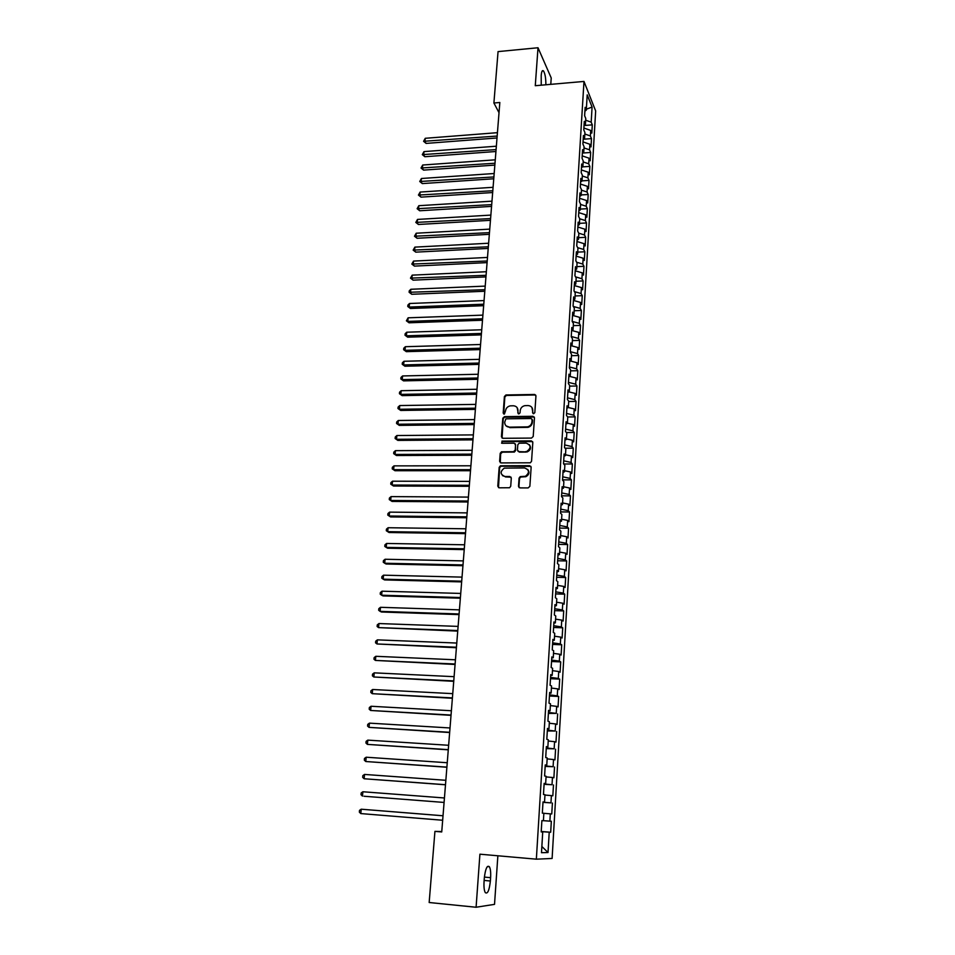 <?xml version="1.0" encoding="UTF-8"?>
<svg xmlns="http://www.w3.org/2000/svg" width="955" height="955" viewBox="0 0 955 955"><rect width="100%" height="100%" fill="white"/><g stroke="black" fill="none" stroke-linecap="round" stroke-linejoin="round"><path stroke-width="1.43" d="M533.63 413.73L534.824 412.62L535.946 395.991L534.454 394.463L505.923 394.964L504.407 396.528L503.178 413.038L504.371 414.1L505.541 410.865C505.959 408.155 507.523 406.484 510.245 405.863L513.301 405.768C516.333 406.03 517.897 407.666 517.992 410.698L517.837 412.846L518.863 413.921L520.057 412.811L520.2 410.662C520.606 407.952 522.17 406.281 524.892 405.648L527.996 405.553C531.052 405.803 532.639 407.451 532.735 410.495L532.592 412.644L533.63 413.73M518.505 486.274L519.998 487.898L528.139 487.921L529.87 486.31L531.147 467.282L529.643 465.682L500.408 465.789L499.179 467.317L497.782 486.202L499.262 487.814L509.576 487.742L510.722 486.25L511.295 478.121L509.815 476.509L504.98 476.509C500.098 474.432 499.871 471.639 504.3 468.141L524.546 467.938C529.44 469.908 529.739 472.689 525.453 476.27L520.236 476.617L519.066 478.133L518.505 486.274L519.186 487.659M441.759 831.554L434.931 831.375L441.735 831.948L499.835 102.495L493.902 103.009L499.023 112.69M434.931 831.375L429.165 902.511L476.091 907.25L494.523 904.361L497.865 855.776M550.784 84.35L551.226 77.976L538.011 47.75L535.278 85.711L583.983 81.438L536.352 859.178L479.911 854.188L476.091 907.25M538.011 47.75L498.056 51.606L493.902 103.009M531.505 438.082L533.212 436.483L534.466 417.848L532.986 416.285L504.491 416.643L502.796 418.23L501.435 436.733L502.891 438.297L531.505 438.082M532.818 442.44L531.553 461.277L530.335 462.793L501.089 462.924L499.62 461.337L500.205 453.327L501.494 451.787L513.504 451.679L515.199 450.08L515.581 444.767L514.1 443.192L502.055 443.275L501.96 441.091L531.326 440.864L532.818 442.44M583.983 81.438L595.657 110.935L552.109 858.461L536.352 859.178M580.318 209.097L587.361 208.679L586.859 217.239L585.713 214.827L585.367 220.569L579.733 218.779L579.387 224.592L578.169 222.145L577.632 231.003L578.849 233.414L578.491 239.311L577.274 236.912L576.736 245.817L577.954 248.181L577.596 254.114L576.378 251.774L575.829 260.739L577.059 263.043L576.701 269.024L575.471 266.732L574.922 275.744L576.163 278.012L575.793 284.017L574.552 281.785L574.003 290.857L575.244 293.066L574.886 299.118L573.633 296.933L573.084 306.066L574.337 308.226L573.967 314.314L572.714 312.178L572.152 321.381L573.418 323.47L573.048 329.606L571.782 327.529L571.221 336.781L572.487 338.822L572.117 344.994L570.851 342.976L570.278 352.288L571.556 354.281L571.186 360.489L569.908 358.519L569.335 367.902L570.613 369.836L570.242 376.079L568.953 374.181L568.38 383.612L569.669 385.486L569.287 391.777L567.998 389.927L567.425 399.429L568.726 401.243L568.344 407.582L567.031 405.791L566.458 415.353L567.759 417.108L567.377 423.483L566.064 421.752L565.479 431.385L566.804 433.081L566.411 439.491L565.097 437.82L564.512 447.513L565.826 449.148L565.444 455.607L564.119 454.007L563.522 463.76L564.859 465.336L564.465 471.83L563.128 470.29L562.531 480.114L563.868 481.618L563.474 488.172L562.137 486.692L561.528 496.576L562.877 498.021L562.483 504.61L561.134 503.19L560.525 513.157L561.886 514.53L561.48 521.167L560.119 519.818L559.511 529.834L560.883 531.159L560.478 537.832L559.105 536.543L558.496 546.642L559.869 547.884L559.463 554.616L558.09 553.387L557.469 563.557L558.854 564.739L558.448 571.508L557.063 570.35L556.443 580.592L557.827 581.702L557.422 588.519L556.025 587.432L555.392 597.735L556.801 598.785L556.383 605.649L554.974 604.634L554.354 615.008L555.762 615.975L555.344 622.887L553.936 621.944L553.291 632.389L554.724 633.296L554.294 640.256L552.873 639.384L552.241 649.901L553.673 650.725L553.243 657.744L551.811 656.933L551.166 667.533L552.611 668.285L552.181 675.34L550.737 674.612L550.092 685.284L551.536 685.965L551.107 693.079L549.662 692.423L549.006 703.167L550.462 703.775L550.032 710.926L548.564 710.353L547.919 721.168L549.388 721.705L548.946 728.904L547.478 728.402L546.809 739.301L548.301 739.755L547.86 747.013L546.367 746.595L545.711 757.566L547.203 757.936L546.761 765.253L545.257 764.907L544.589 775.961L546.093 776.248L545.651 783.613L544.147 783.351L543.467 794.476L544.983 794.691L544.529 802.105L543.013 801.925L542.333 813.135L543.861 813.266L543.407 820.739L541.879 820.632L541.199 831.924L542.726 831.984L541.199 831.829M579.733 218.731L578.527 216.272L579.064 207.474L580.258 209.969L580.616 204.143L579.41 201.636L579.948 192.898L581.141 195.441L581.488 189.651L580.294 187.096L580.819 178.418L582.013 181.008L582.359 175.254L581.177 172.64L581.702 164.021L582.872 166.659L583.219 160.941L582.049 158.279L582.562 149.708L583.744 152.394L584.078 146.724L582.908 144.014L583.421 135.491L584.591 138.224L584.938 132.59L583.768 129.832L584.281 121.369L585.439 124.15L585.785 118.539L584.627 115.746L585.129 107.33L586.286 110.147L587.206 94.855L592.076 107.067L591.193 122.156L585.678 120.187M584.03 125.511L592.291 124.866L591.193 122.156M592.291 124.866L591.813 133.115L590.703 130.429L590.369 135.956L584.842 134.01M584.591 138.224L583.195 139.239L591.491 138.618L590.369 135.956M591.491 138.618L591.002 146.915L589.88 144.277L589.557 149.84L584.006 147.93M582.86 153.027L590.668 152.466L589.557 149.84M590.668 152.466L590.178 160.81L589.056 158.208L588.722 163.806L583.159 161.92M582.538 166.886L589.856 166.385L588.722 163.806M589.856 166.385L589.354 174.789L588.232 172.234L587.898 177.869L582.311 176.007M582.025 180.865L589.032 180.4L587.898 177.869M589.032 180.4L588.531 188.851L587.397 186.344L587.062 192.015L581.464 190.176M581.165 194.939L588.196 194.498L587.062 192.015M588.196 194.498L587.695 202.997L586.561 200.538L586.215 206.244L580.592 204.43M587.361 208.679L586.215 206.244M579.458 223.351L586.525 222.957L585.367 220.569M586.525 222.957L586.024 231.564L584.866 229.2L584.52 234.978L578.73 233.175M578.587 237.688L585.678 237.318L584.52 234.978M585.678 237.318L585.176 245.972L584.006 243.668L583.66 249.47L577.68 247.655M577.715 252.12L584.83 251.774L583.66 249.47M584.83 251.774L584.317 260.488L583.147 258.22L582.801 264.069L576.617 262.219M576.844 266.636L583.971 266.314L582.801 264.069M583.971 266.314L583.457 275.076L582.275 272.867L581.929 278.753L575.531 276.866M575.961 281.248L583.111 280.937L581.929 278.753M583.111 280.937L582.598 289.771L581.416 287.598L581.058 293.519L574.433 291.621M575.077 295.954L582.252 295.668L581.058 293.519M582.252 295.668L581.726 304.55L580.533 302.437L580.186 308.393L573.31 306.46M574.182 310.745L581.38 310.482L580.186 308.393M581.38 310.482L580.855 319.424L579.649 317.358L579.303 323.351L572.164 321.393M573.287 325.631L580.497 325.392L579.303 323.351M580.497 325.392L579.971 334.393L578.766 332.376L578.408 338.416L571.233 336.482M572.379 340.613L579.613 340.398L578.408 338.416M579.613 340.398L579.088 349.446L577.87 347.501L577.512 353.565L570.314 351.679M571.472 355.69L578.73 355.499L577.512 353.565M578.73 355.499L578.193 364.607L576.975 362.709L576.605 368.821L569.395 366.971M570.553 370.862L577.835 370.707L576.605 368.821M577.835 370.707L577.298 379.863L576.068 378.025L575.698 384.173L568.452 382.358M569.634 386.142L576.939 385.999L575.698 384.173M576.939 385.999L576.39 395.227L575.161 393.436L574.791 399.62L567.521 397.841M568.702 401.506L576.032 401.398L574.791 399.62M576.032 401.398L575.483 410.674L574.242 408.943L573.871 415.174L566.578 413.431M567.664 416.977L575.125 416.881L573.871 415.174M575.125 416.881L574.564 426.228L573.322 424.557L572.94 430.824L565.623 429.129M566.387 432.543L574.206 432.484L572.94 430.824M574.206 432.484L573.645 441.89L572.391 440.267L572.021 446.582L564.668 444.923M565.074 448.217L573.275 448.182L572.021 446.582M573.275 448.182L572.725 457.636L571.448 456.084L571.078 462.435L563.701 460.811M563.713 463.987L572.355 463.975L571.078 462.435M572.355 463.975L571.794 473.501L570.517 471.997L570.135 478.395L562.734 476.82M562.543 479.852L571.412 479.876L570.135 478.395M571.412 479.876L570.851 489.461L569.562 488.017L569.18 494.463L561.755 492.923M561.576 495.824L570.469 495.884L569.18 494.463M570.469 495.884L569.908 505.529L568.607 504.156L568.225 510.627L560.776 509.134M560.597 511.904L569.526 511.987L568.225 510.627M569.526 511.987L568.953 521.705L567.652 520.391L567.27 526.909L559.785 525.465M559.618 528.091L568.571 528.211L567.27 526.909M568.571 528.211L567.998 537.987L566.685 536.734L566.303 543.3L558.782 541.891M558.627 544.386L567.616 544.529L566.303 543.3M567.616 544.529L567.031 554.378L565.718 553.184L565.324 559.797L557.78 558.436M557.636 560.776L566.649 560.967L565.324 559.797M566.649 560.967L566.064 570.875L564.739 569.741L564.345 576.402L556.777 575.089M556.634 577.286L565.67 577.512L564.345 576.402M565.67 577.512L565.085 587.48L563.748 586.418L563.355 593.127L555.75 591.849M555.631 593.903L564.692 594.165L563.355 593.127M564.692 594.165L564.107 604.205L562.758 603.202L562.364 609.959L554.736 608.729M554.616 610.639L563.701 610.925L562.364 609.959M563.701 610.925L563.116 621.037L561.755 620.105L561.361 626.898L553.697 625.716M553.59 627.483L562.71 627.805L561.361 626.898M562.71 627.805L562.113 637.988L560.752 637.116L560.346 643.957L552.659 642.834M552.563 644.434L561.719 644.792L560.346 643.957M561.719 644.792L561.11 655.046L559.737 654.247L559.332 661.135L551.62 660.06M551.536 661.505L560.704 661.899L559.332 661.135M560.704 661.899L560.096 672.225L558.723 671.496L558.317 678.432L550.569 677.393M550.486 678.695L559.69 679.124L558.317 678.432M559.69 679.124L559.081 689.522L557.696 688.865L557.278 695.849L549.507 694.858M549.435 695.992L558.675 696.47L557.278 695.849M558.675 696.47L558.054 706.927L556.658 706.354L556.252 713.373L548.445 712.442M548.385 713.421L556.252 713.373M557.648 713.934L557.028 724.463L555.619 723.95L555.201 731.029L547.37 730.145M547.322 730.957L555.201 731.029M556.61 731.506L555.989 742.119L554.58 741.677L554.151 748.804L546.284 747.98M546.248 748.625L554.151 748.804M555.571 749.209L554.939 759.894L553.518 759.535L553.1 766.71L545.198 765.934M545.174 766.411L553.1 766.71M554.521 767.032L553.888 777.788L552.456 777.501L552.026 784.735L544.099 784.007M544.087 784.318L552.026 784.735M553.47 784.986L552.826 795.813L551.393 795.611L550.963 802.88L543.001 802.212M542.989 802.343L550.963 802.88M552.408 803.06L551.763 813.958L550.307 813.839L549.877 821.157L543.419 820.667M541.222 831.459L550.689 832.235L551.333 821.252L549.877 821.157M550.689 832.235L549.221 832.187L548.027 852.529L541.485 852.708L542.726 831.984M549.221 832.187L541.222 831.614M548.027 852.529L541.855 846.488M544.529 802.105L543.013 802.021M550.307 813.839L543.861 813.314M545.651 783.613L544.135 783.554M551.393 795.611L544.959 795.049M546.761 765.253L545.245 765.23M552.456 777.501L546.057 776.904M547.86 747.013L546.344 747.025M553.518 759.535L547.143 758.891M548.946 728.904L547.442 728.952M554.58 741.677L548.218 740.996M550.032 710.926L548.528 711.009M555.619 723.95L549.292 723.222M551.107 693.079L549.614 693.187M556.658 706.354L550.355 705.578M552.181 675.34L550.689 675.483M557.696 688.865L551.417 688.054M553.243 657.744L551.751 657.911M558.723 671.496L552.468 670.649M554.294 640.256L552.802 640.459M559.737 654.247L553.506 653.363M555.344 622.887L553.864 623.126M560.752 637.116L554.545 636.197M556.383 605.649L554.903 605.912M561.755 620.105L555.571 619.138M557.422 588.519L555.941 588.817M562.758 603.202L556.598 602.199M558.448 571.508L556.968 571.842M563.748 586.418L557.613 585.379M559.463 554.616L557.995 554.974M564.739 569.741L558.615 568.667M560.478 537.832L559.009 538.226M565.718 553.184L559.618 552.074M561.48 521.167L560.012 521.585M566.685 536.734L560.621 535.576M562.483 504.61L561.015 505.052M567.652 520.391L561.6 519.198M563.474 488.172L562.018 488.638M568.607 504.156L562.591 502.927M564.465 471.83L562.996 472.331M569.562 488.017L563.557 486.764M565.444 455.607L563.987 456.132M520.905 476.652L520.165 476.652M570.517 471.997L564.536 470.708M566.411 439.491L564.954 440.052M571.448 456.084L565.491 454.759M567.377 423.483L565.933 424.068M572.391 440.267L566.446 438.906M568.344 407.582L566.888 408.179M573.322 424.557L567.401 423.161M535.815 395.286L534.669 394.475M569.287 391.777L567.843 392.41M574.242 408.943L568.344 407.522M570.242 376.079L568.798 376.736M575.161 393.436L568.989 391.908M571.186 360.489L569.741 361.169M576.068 378.025L569.586 376.377M572.117 344.994L570.684 345.698M576.975 362.709L570.195 360.954M573.048 329.606L571.615 330.335M577.87 347.501L570.827 345.626M573.967 314.314L572.534 315.066M578.766 332.376L571.603 330.43M574.886 299.118L573.454 299.894M579.649 317.358L572.523 315.377M575.793 284.017L574.373 284.817M580.533 302.437L573.43 300.419M576.701 269.024L575.28 269.847M581.416 287.598L574.325 285.545M577.596 254.114L576.187 254.961M582.275 272.867L575.22 270.778M578.491 239.311L577.083 240.171M583.147 258.22L576.116 256.095M579.387 224.592L577.966 225.487M584.006 243.668L576.999 241.508M580.258 209.969L578.849 210.888M584.866 229.2L577.882 227.015M581.141 195.441L579.733 196.372M585.713 214.827L578.754 212.607M582.013 181.008L580.604 181.963M586.561 200.538L579.613 198.294M582.872 166.659L581.476 167.626M587.397 186.344L580.485 184.064M583.744 152.394L582.335 153.397M588.232 172.234L581.344 169.918M589.056 158.208L582.192 155.868M585.439 124.15L584.054 125.177M589.88 144.277L583.039 141.901M586.286 110.147L584.902 111.21M590.703 130.429L583.875 128.018M592.076 107.067L586.346 109.216M545.854 84.792C545.902 78.274 545.114 73.654 543.502 70.945C542.345 69.882 541.581 71.386 541.199 75.445L541.234 85.198M484.054 881.62C483.755 886.897 484.161 890.549 485.271 892.603C487.611 894.31 489.306 890.454 490.369 881.011L490.607 877.669C490.906 872.428 490.5 868.775 489.378 866.722C487.086 864.979 485.391 868.811 484.292 878.23L484.054 881.62M533.057 413.575L531.935 407.51M517.144 407.642L518.326 413.79M534.86 394.976L506.353 395.477L504.837 397.041L503.691 413.993M534.311 417.06L504.67 417.156L503.237 418.72L502.067 438.058M532.126 419.603L531.076 418.517L505.864 418.827L504.706 422.194C504.789 425.226 506.353 426.885 509.397 427.16L527.578 426.861C530.144 426.133 531.613 424.474 531.971 421.883L532.054 419.161M506.102 425.894L509.397 427.16M532.532 420.093L532.377 422.373C532.019 424.951 530.562 426.61 527.996 427.351L509.827 427.637M515.39 443.908L515.628 450.545L514.363 452.073L502.354 452.181L500.659 453.78L500.289 462.709M532.639 441.616L502.664 441.52L501.566 443.156M525.584 451.631L526.778 451.452C531.338 447.99 531.135 445.209 526.169 443.12L519.114 443.216L517.813 444.755L517.431 450.068L518.911 451.655L527.196 451.918C530.694 450.127 531.422 447.704 529.38 444.66M518.064 451.405L518.911 451.655M526.014 452.085L519.341 452.109M527.673 469.382C529.81 472.319 529.201 474.754 525.871 476.7L520.666 477.046L519.496 478.562L518.935 486.692M502.461 475.626L504.98 476.509M511.056 477.166L505.434 476.939M530.932 466.398L500.862 466.231L499.632 467.747L498.498 487.611M497.436 132.673L425.262 138.296L424.939 141.615L426.121 143.405L497.006 137.974M426.121 143.405L423.578 141.304L497.161 136.052M423.578 141.304L425.262 138.296M496.349 146.211L423.984 151.618L423.674 154.961L424.856 156.727L495.932 151.499M424.856 156.727L422.301 154.626L496.087 149.601M422.301 154.626L423.984 151.618M495.263 159.819L422.707 165.024L422.385 168.378L423.578 170.109L494.845 165.096M423.578 170.109L421.024 168.02L495 163.233M421.024 168.02L422.707 165.024M494.177 173.512L421.418 178.501L421.095 181.88L422.301 183.587L493.759 178.776M422.301 183.587L419.734 181.498L493.902 176.95M419.734 181.498L421.418 178.501M493.078 187.299L420.128 192.062L419.806 195.465L421.012 197.136L492.661 192.54M421.012 197.136L418.433 195.059L492.804 190.749M418.433 195.059L420.128 192.062M491.98 201.159L418.827 205.695L418.505 209.121L419.711 210.769L491.562 206.387M419.711 210.769L417.132 208.703L491.694 204.633M417.132 208.703L418.827 205.695M490.87 215.102L417.514 219.423L417.192 222.861L418.409 224.473L490.452 220.319M418.409 224.473L415.807 222.419L490.584 218.6M415.807 222.419L417.514 219.423M489.748 229.128L416.201 233.223L415.867 236.685L417.096 238.273L489.33 234.333M417.096 238.273L414.494 236.231L489.473 232.65M414.494 236.231L416.201 233.223M488.626 243.239L414.876 247.118L414.542 250.592L415.771 252.144L488.208 248.431M415.771 252.144L413.157 250.115L488.339 246.784M413.157 250.115L414.876 247.118M487.492 257.444L413.539 261.085L413.205 264.595L414.446 266.111L487.086 262.613M414.446 266.111L411.82 264.081L487.205 261.002M411.82 264.081L413.539 261.085M486.358 271.733L412.202 275.136L411.868 278.669L413.109 280.149L485.94 276.89M413.109 280.149L410.483 278.132L486.071 275.315M410.483 278.132L412.202 275.136M485.212 286.106L410.853 289.281L410.507 292.827L411.76 294.283L484.806 291.251M411.76 294.283L409.122 292.278L484.925 289.711M409.122 292.278L409.253 290.857L410.853 289.281M484.054 300.574L409.492 303.499L409.146 307.068L410.411 308.489L483.648 305.695M410.411 308.489L407.761 306.495L409.146 307.068L483.767 304.203M407.761 306.495L407.892 305.075L409.492 303.499M482.896 315.126L408.119 317.812L407.785 321.405L409.05 322.79L482.49 320.235M409.05 322.79L406.388 320.808L407.785 321.405L482.609 318.779M406.388 320.808L408.119 317.812M481.738 329.773L406.746 332.209L406.4 335.826L407.678 337.175L481.332 334.871M407.678 337.175L405.015 335.205L406.4 335.826L481.439 333.45M405.015 335.205L405.147 333.761L406.746 332.209M480.556 344.504L405.362 346.701L405.015 350.342L406.305 351.655L480.15 349.59M406.305 351.655L403.619 349.697L405.015 350.342L480.258 348.205M403.619 349.697L403.762 348.241L405.362 346.701M479.374 359.331L403.977 361.276L403.631 364.941L404.92 366.219L478.968 364.392M404.92 366.219L402.234 364.273L403.631 364.941L479.076 363.055M402.234 364.273L402.365 362.816L403.977 361.276M478.192 374.253L402.58 375.948L402.222 379.624L403.523 380.866L477.787 379.302M403.523 380.866L400.825 378.932L402.222 379.624L477.894 378.001M400.825 378.932L400.969 377.464L402.58 375.948M476.987 389.27L401.172 390.702L400.814 394.403L402.115 395.621L476.593 394.296M402.115 395.621L399.417 393.699L400.814 394.403L476.688 393.042M399.417 393.699L399.548 392.219L401.172 390.702M475.793 404.383L399.751 405.553L399.393 409.277L400.706 410.447L475.387 409.385M400.706 410.447L397.984 408.537L399.393 409.277L475.483 408.179M397.984 408.537L398.128 407.057L399.751 405.553M474.575 419.591L398.319 420.487L397.96 424.247L399.286 425.381L474.181 424.581M399.286 425.381L396.564 423.483L397.96 424.247L474.277 423.399M396.564 423.483L396.707 421.979L398.319 420.487M473.358 434.895L396.886 435.528L396.528 439.3L397.853 440.398L472.964 439.861M397.853 440.398L395.119 438.512L396.528 439.3L473.047 438.727M395.119 438.512L395.263 437.008L396.886 435.528M472.128 450.294L395.442 450.653L395.084 454.449L396.421 455.511L471.734 455.237M396.421 455.511L393.675 453.637L395.084 454.449L471.83 454.15M393.675 453.637L393.818 452.121L395.442 450.653M470.899 465.789L393.985 465.873L393.627 469.693L394.976 470.72L470.505 470.72M394.976 470.72L392.219 468.857L393.627 469.693L470.588 469.681M392.219 468.857L392.362 467.329L393.985 465.873M469.657 481.392L392.529 481.201L392.159 485.045L393.52 486.023L469.263 486.298M393.52 486.023L390.75 484.173L392.159 485.045L469.347 485.307M390.75 484.173L390.893 482.645L392.529 481.201M468.404 497.089L391.061 496.612L390.69 500.48L392.051 501.423L468.022 501.972M392.051 501.423L389.27 499.596L390.69 500.48L468.093 501.029M389.27 499.596L389.413 498.044L391.061 496.612M467.15 512.883L389.58 512.131L389.198 516.022L390.571 516.93L466.756 517.753M390.571 516.93L387.79 515.103L389.198 516.022L466.828 516.846M387.79 515.103L387.933 513.551L389.58 512.131M465.885 528.784L388.088 527.733L387.706 531.66L389.091 532.52L465.491 533.63M388.088 527.733L386.441 529.154L386.286 530.717L387.706 531.66L465.563 532.783M464.608 544.792L386.584 543.455L386.214 547.394L387.599 548.218L464.226 549.614M386.584 543.455L384.937 544.851L384.781 546.427L386.214 547.394L464.285 548.803M463.318 560.895L385.08 559.26L384.698 563.235L386.095 564.011L462.936 565.706M385.08 559.26L383.421 560.645L383.265 562.232L384.698 563.235L462.996 564.942M462.029 577.118L383.552 575.173L383.17 579.172L384.579 579.912L461.647 581.893M383.552 575.173L381.905 576.545L381.749 578.145L383.17 579.172L461.707 581.189M460.728 593.437L382.024 591.193L381.642 595.216L383.062 595.908L460.346 598.2M382.024 591.193L380.365 592.554L380.209 594.165L381.642 595.216L460.406 597.532M459.427 609.863L380.484 607.308L380.102 611.355L381.523 612.012L459.045 614.602M380.484 607.308L378.825 608.657L378.669 610.281L380.102 611.355L459.092 613.981M458.102 626.396L378.944 623.543L378.55 627.614L457.732 631.112M378.944 623.543L377.273 624.868L377.118 626.504L378.55 627.614L457.779 630.551M456.776 643.049L377.38 639.862L376.986 643.968L456.406 647.741M377.38 639.862L375.709 641.187L375.554 642.822L376.986 643.968L456.442 647.227M455.44 659.798L375.816 656.3L375.422 660.43L455.069 664.465M375.816 656.3L374.133 657.613L373.978 659.26L375.422 660.43L455.105 664.012M454.103 676.677L374.229 672.845L373.835 677L453.732 681.321M374.229 672.845L372.557 674.146L372.39 675.806L373.835 677L453.768 680.903M452.754 693.652L372.641 689.498L372.247 693.676L452.384 698.272M372.641 689.498L370.958 690.775L370.803 692.447L372.247 693.676L452.407 697.914M451.381 710.747L371.041 706.258L370.647 710.472L451.023 715.343M371.041 706.258L369.358 707.524L369.191 709.207L370.647 710.472L451.046 715.044M450.02 727.961L369.43 723.138L369.024 727.376L449.65 732.533M369.43 723.138L367.747 724.391L367.58 726.075L369.024 727.376L449.674 732.282M448.635 745.282L367.806 740.125L367.4 744.387L448.277 749.83M367.806 740.125L366.111 741.355L365.956 743.062L367.4 744.387L448.289 749.639M447.25 762.735L366.183 757.22L365.765 761.517L446.892 767.247M366.183 757.22L364.476 758.437L364.321 760.156L365.765 761.517L446.892 767.116M445.842 780.295L364.535 774.433L364.13 778.755L445.496 784.783M364.535 774.433L362.828 775.639L362.673 777.37L364.13 778.755L445.496 784.7M363.998 796.243L444.087 802.439L363.998 796.243M444.433 797.974L362.888 791.755L362.47 796.112L361.014 794.691L361.181 792.948L362.888 791.755M443.025 815.761L361.217 809.207L360.799 813.576L442.666 820.25M443.025 815.785L361.217 809.207L359.51 810.377L359.343 812.132L360.799 813.576M484.137 880.426L490.369 881.011M484.388 877.096L490.607 877.669M542.165 71.064L543.502 70.945M487.396 866.543L489.378 866.722"/></g></svg>
